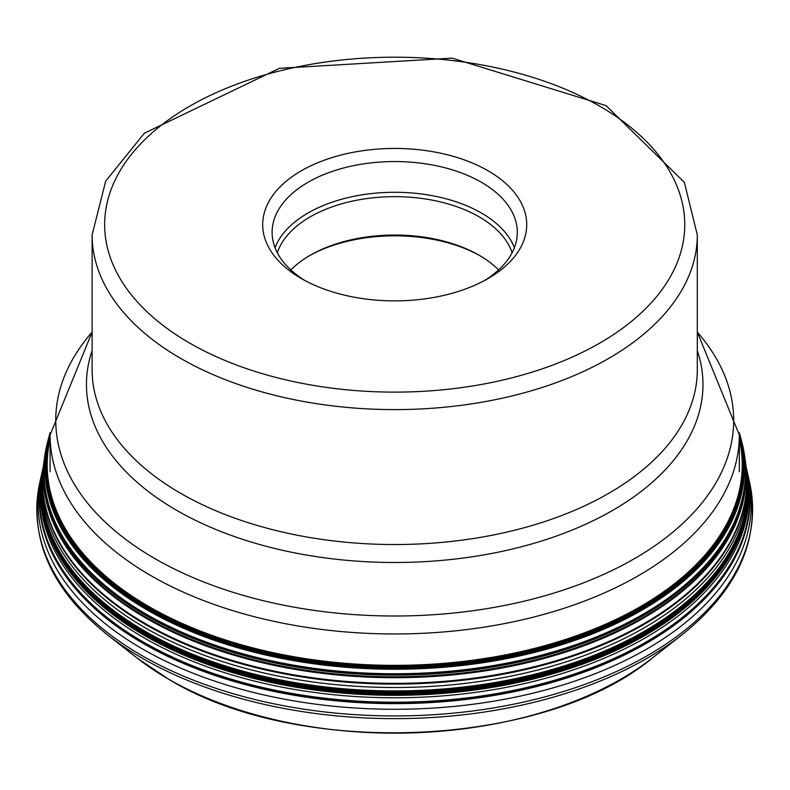 <?xml version="1.0" encoding="UTF-8"?>
<svg xmlns="http://www.w3.org/2000/svg" width="790" height="790" viewBox="0 0 790 790"><rect width="100%" height="100%" fill="white"/><g stroke="black" fill="none" stroke-linecap="round" stroke-linejoin="round"><path stroke-width="1.19" d="M747.162 471.521A355.51 205.252 180 0 1 747.182 471.62A355.51 205.252 180 0 1 551.924 682.471A355.51 205.252 180 0 1 143.326 643.524A355.51 205.252 180 0 1 42.225 471.62L41.11 476.518A356.646 205.904 0 0 0 40.744 478.167A356.646 205.904 0 0 0 142.526 648.975A356.646 205.904 0 0 0 551.134 688.416A356.646 205.904 0 0 0 748.663 478.167A356.646 205.904 0 0 0 748.298 476.518A356.646 205.904 0 0 0 747.715 474.069M741.484 440.731A351.037 202.675 180 0 1 741.761 441.768M741.85 442.084A351.037 202.675 180 0 1 741.889 442.242A351.037 202.675 180 0 1 744.328 454.043A351.037 202.675 180 0 1 543.481 655.799A351.037 202.675 180 0 1 146.486 615.538A351.037 202.675 180 0 1 45.079 454.043A351.037 202.675 180 0 1 47.528 442.242A351.037 202.675 180 0 1 47.568 442.084M309.137 255.901A122.608 70.784 180 0 1 480.281 255.901M498.579 269.953A119.468 68.977 0 0 0 479.184 255.259L479.184 255.259A119.468 68.977 0 0 0 310.223 255.259A119.468 68.977 0 0 0 290.839 269.953M277.329 252.78A119.468 68.977 180 0 1 359.509 199.712A119.468 68.977 180 0 1 479.184 216.855A119.468 68.977 180 0 1 512.088 252.78M304.812 280.47A122.608 70.784 180 0 1 272.106 232.339A122.608 70.784 180 0 1 308.011 182.283A122.608 70.784 180 0 1 481.406 182.283A122.608 70.784 180 0 1 517.312 232.339A122.608 70.784 180 0 1 484.606 280.47M488.052 170.768A132.009 76.215 180 0 1 488.052 278.554L488.052 278.554A132.009 76.215 180 0 1 301.355 278.554L301.355 278.554A132.009 76.215 180 0 1 301.355 170.768A132.009 76.215 180 0 1 488.052 170.768M137.045 658.001L168.576 679.173C298.353 758.765 544.359 748.169 652.372 658.001A320.088 184.801 180 0 1 168.369 679.035A320.088 184.801 180 0 1 137.045 658.001L107.499 634.864A356.794 205.993 0 0 0 142.417 658.297A356.794 205.993 0 0 0 681.918 634.864C737.633 590.15 760.296 539.866 749.917 484.013A357.9 206.634 180 0 1 551.687 695.002A357.9 206.634 180 0 1 141.637 655.414A357.9 206.634 180 0 1 39.5 484.013C29.121 539.866 51.785 590.15 107.499 634.864M746.135 466.781L746.985 470.731A355.233 205.094 180 0 1 551.519 681.138A355.233 205.094 180 0 1 143.523 642.132A355.233 205.094 0 0 1 42.433 470.731L42.275 471.423A355.47 205.232 0 0 0 143.355 643.297A355.47 205.232 0 0 0 551.904 682.254A355.47 205.232 0 0 0 747.143 471.423L748.298 476.518M747.143 471.423L746.985 470.731M746.432 468.194A354.374 204.6 180 0 1 550.097 677.06A354.374 204.6 180 0 1 144.126 637.856A354.374 204.6 0 0 1 42.986 468.194L43.282 466.781M746.313 467.67A353.92 204.333 180 0 1 548.615 674.996A353.92 204.333 180 0 1 144.452 635.476A353.92 204.333 180 0 1 43.104 467.67A353.9 204.324 0 0 0 144.461 635.397A353.9 204.324 0 0 0 548.527 674.927A353.9 204.324 0 0 0 746.313 467.69M745.78 464.145A352.241 203.366 180 0 1 745.79 464.224L746.046 465.962A352.705 203.632 180 0 1 746.046 465.982L746.343 467.838A353.199 203.919 180 0 1 746.343 467.858A353.723 204.225 180 0 1 547.598 674.176A353.723 204.225 180 0 1 144.59 634.429A353.723 204.225 0 0 1 43.065 467.897A353.199 203.919 0 0 0 144.955 631.19A353.199 203.919 180 0 0 545.051 671.52A353.199 203.919 180 0 0 746.343 467.858L746.422 468.342A353.328 203.988 0 0 0 746.422 468.322L746.432 468.401A353.337 203.998 180 0 1 545.367 672.399A353.337 203.998 180 0 1 144.856 632.119A353.337 203.998 180 0 1 42.986 468.401A353.337 203.998 180 0 1 42.986 468.391A353.337 203.998 180 0 1 42.986 468.371M746.372 468.045A353.604 204.156 180 0 1 546.947 673.653A353.604 204.156 180 0 1 144.669 633.748A353.604 204.156 0 0 1 43.045 468.045M746.412 468.243A353.446 204.057 180 0 1 546.028 672.922A353.446 204.057 180 0 1 144.787 632.8A353.446 204.057 0 0 1 43.006 468.243M43.687 463.829A352.212 203.346 0 0 0 43.648 464.046A352.212 203.346 0 0 0 43.648 464.056A352.212 203.346 0 0 0 145.656 624.327A352.212 203.346 0 0 0 542.582 665.101A352.212 203.346 0 0 0 745.76 464.056A352.212 203.346 0 0 0 745.76 464.046L745.79 464.244A352.241 203.366 180 0 1 745.79 464.244A352.241 203.366 180 0 1 542.602 665.308A352.241 203.366 180 0 1 145.636 624.535A352.241 203.366 180 0 1 43.628 464.244L43.371 465.962A352.705 203.632 0 0 0 43.371 465.982L43.075 467.838A353.199 203.919 0 0 0 43.075 467.858L42.996 468.342A353.328 203.988 0 0 0 42.996 468.342A353.328 203.988 0 0 0 144.866 632.039A353.328 203.988 0 0 0 545.347 672.32A353.328 203.988 0 0 0 746.422 468.342M746.046 465.982A352.705 203.632 180 0 1 543.875 668.389A352.705 203.632 180 0 1 145.311 627.862A352.705 203.632 0 0 1 43.371 465.982M745.01 458.674L745.701 463.592A352.152 203.306 180 0 1 542.533 664.578A352.152 203.306 180 0 1 145.706 623.814A352.152 203.306 180 0 1 43.717 463.592L44.398 458.674A351.422 202.892 -0 0 0 146.219 618.274A351.422 202.892 0 0 0 542.009 659.018A351.422 202.892 0 0 0 745.01 458.674A351.422 202.892 0 0 0 744.99 458.526A351.422 202.892 0 0 0 744.97 458.358M744.861 457.617A351.372 202.862 180 0 1 744.901 457.854A351.372 202.862 180 0 1 744.94 458.18A351.372 202.862 180 0 1 542.098 658.613A351.372 202.862 180 0 1 146.249 617.899A351.372 202.862 0 0 1 44.467 458.18L44.418 458.526A351.422 202.892 -0 0 0 44.398 458.674M744.358 454.24A351.076 202.694 180 0 1 744.397 454.438L744.802 457.203A351.303 202.823 180 0 1 744.832 457.39A351.303 202.823 180 0 1 542.325 658.04A351.303 202.823 180 0 1 146.298 617.405A351.303 202.823 0 0 1 44.586 457.39L44.517 457.854A351.372 202.862 0 0 0 44.467 458.18M744.328 454.043L744.397 454.438A351.076 202.694 180 0 1 543.352 656.075A351.076 202.694 180 0 1 146.456 615.775A351.076 202.694 0 0 1 45.02 454.438L45.079 454.043M741.445 440.573A350.957 202.625 180 0 1 741.721 441.61M47.706 441.571A350.938 202.615 0 0 0 47.627 441.847A350.938 202.615 0 0 0 146.555 615.084A350.938 202.615 0 0 0 552.674 652.738A350.938 202.615 0 0 0 741.79 441.857L741.8 441.926A350.957 202.625 180 0 1 741.8 441.926L741.8 441.926A350.957 202.625 180 0 1 552.684 652.826A350.957 202.625 180 0 1 146.545 615.173A350.957 202.625 180 0 1 47.607 441.926L47.607 441.926A350.957 202.625 180 0 1 47.617 441.887L47.528 442.242M740.704 437.66L739.322 432.703A349.782 201.944 180 0 1 740.674 437.561A349.782 201.944 180 0 1 740.704 437.66A349.782 201.944 180 0 1 551.983 647.682A349.782 201.944 180 0 1 147.375 610.107A349.782 201.944 180 0 1 48.713 437.66A349.782 201.944 180 0 1 48.743 437.561L47.775 441.284A350.78 202.526 0 0 0 47.775 441.284A350.78 202.526 0 0 0 146.664 614.423A350.78 202.526 0 0 0 552.595 652.066A350.78 202.526 0 0 0 741.642 441.284A350.78 202.526 0 0 0 741.632 441.274L741.79 441.857A350.938 202.615 0 0 0 741.78 441.847A350.938 202.615 0 0 0 741.435 440.534M739.322 432.881A349.545 201.806 180 0 1 555.123 645.953A349.545 201.806 180 0 1 147.542 609.357A349.545 201.806 0 0 1 50.096 432.881M739.331 433.898A349.052 201.529 180 0 1 553.553 645.351A349.052 201.529 180 0 1 147.888 608.409A349.052 201.519 180 0 0 553.523 645.351A349.052 201.519 180 0 0 739.331 433.927M739.341 435.853A348.37 201.134 180 0 1 551.252 644.936A348.37 201.134 180 0 1 148.372 607.471A348.37 201.134 0 0 1 50.076 435.853M739.341 438.174A347.709 200.749 180 0 1 548.852 644.768A347.709 200.749 180 0 1 148.836 606.779A347.709 200.749 180 0 1 50.076 438.174M50.076 438.914A347.521 200.64 0 0 0 148.974 606.592A347.521 200.64 0 0 0 548.112 644.749A347.521 200.64 0 0 0 739.341 438.914M50.086 433.917A349.052 201.519 0 0 0 147.898 608.389A349.052 201.529 0 0 1 50.086 433.898M48.743 437.561A349.782 201.944 180 0 1 50.096 432.713L48.713 437.66M47.775 441.274L47.627 441.857A350.938 202.615 0 0 0 47.627 441.857L47.607 441.926M45.05 454.24A351.076 202.694 0 0 0 45.02 454.438L44.605 457.203A351.303 202.823 0 0 0 44.586 457.39M514.389 247.705A122.608 70.784 0 0 0 481.406 213.014A122.608 70.784 0 0 0 360.438 195.1A122.608 70.784 0 0 0 275.019 247.705M189.679 343.107A290.049 167.46 0 0 0 599.837 343.048A290.049 167.46 0 0 0 599.808 106.245A290.049 167.46 0 0 0 599.738 106.206A290.049 167.46 180 0 0 189.57 106.265A290.049 167.46 180 0 0 189.61 343.067A290.049 167.46 180 0 0 189.679 343.107M180.742 358.433A302.6 174.699 0 0 0 180.811 358.472A302.6 174.699 0 0 0 510.557 396.294A302.6 174.699 0 0 0 697.303 234.897L684.377 182.401L606.078 105.623L452.147 58.134L279.364 68.335L144.353 133.233L105.692 181.117L92.114 234.897A302.6 174.699 0 0 0 180.742 358.433M697.303 234.897L697.303 369.839A302.6 174.699 180 0 1 510.508 531.236A302.6 174.699 180 0 1 180.742 493.365A302.6 174.699 180 0 1 180.683 493.335A302.6 174.699 180 0 1 92.114 369.839L92.114 234.897M92.114 350.543A308.268 177.977 0 0 0 176.664 510.33A308.268 177.977 0 0 0 176.733 510.37A308.268 177.977 0 0 0 539.442 541.663A308.268 177.977 0 0 0 697.303 350.543M697.303 332.126A338.959 195.693 180 0 1 593.468 578.833A338.959 195.693 180 0 1 155.097 558.727A338.959 195.693 180 0 1 155.028 558.688A338.959 195.693 180 0 1 92.114 332.126M92.114 332.086L50.076 434.994A344.628 198.971 0 0 0 151.018 575.693A344.628 198.971 0 0 0 151.088 575.732A344.628 198.971 0 0 0 526.634 618.807A344.628 198.971 0 0 0 739.341 434.994L739.341 471.739M652.372 658.001L681.918 634.864M748.663 478.167L749.917 484.013M740.674 437.561L741.642 441.284M42.433 470.731L42.986 468.194M40.744 478.167L39.5 484.013M697.303 332.086L739.341 434.994M50.076 434.994L50.076 471.739"/></g></svg>
